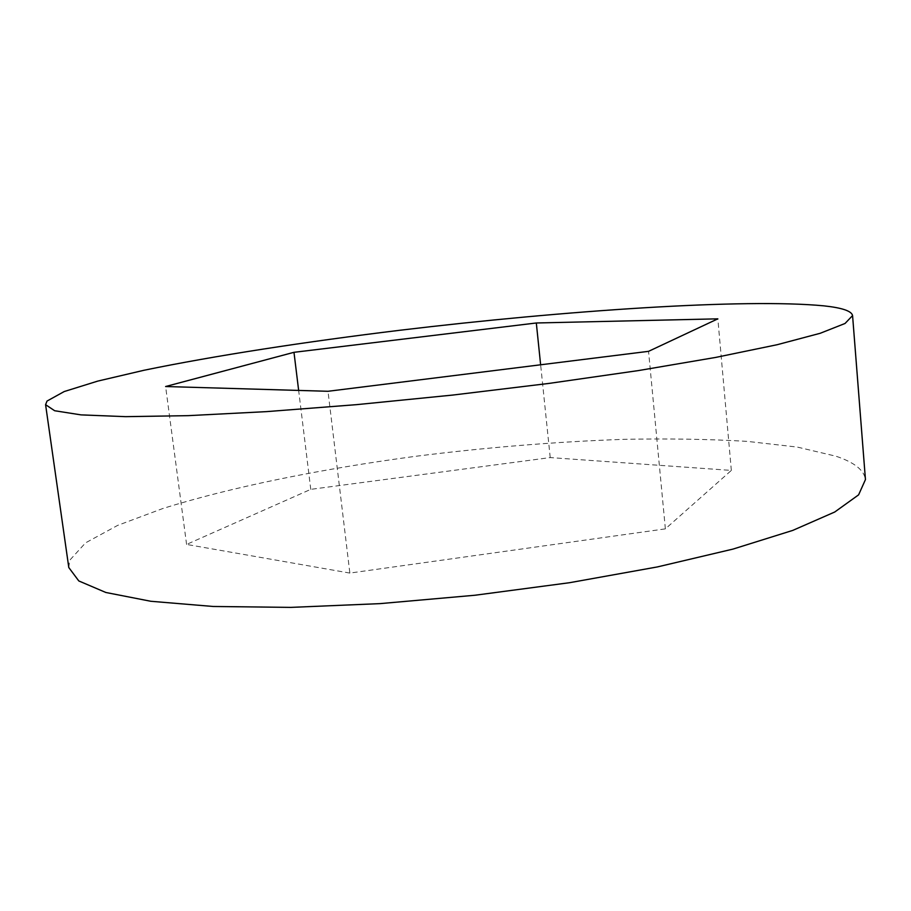 <?xml version="1.0" encoding="UTF-8"?>
<svg xmlns="http://www.w3.org/2000/svg" width="911" height="911" viewBox="0 0 911 911"><rect width="100%" height="100%" fill="white"/><g stroke="black" fill="none" stroke-linecap="round" stroke-linejoin="round"><path stroke-width="0.68" stroke-dasharray="4.55 3.42" d="M68.792 567.542L69.692 560.299L85.532 542.865L117.667 525.385L162.602 508.6C231.451 487.009 321.082 469.006 414.676 456.422C485.973 447.426 555.71 441.733 623.887 439.341C668.014 438.464 709.077 439.136 747.066 441.357L797.25 447.073L835.956 456.206C854.347 462.367 864.175 470.156 865.45 479.585M349.858 573.076L186.584 544.425L310.765 489.355L550.221 457.584L731.339 470.418L665.372 528.87L349.858 573.076L328.006 391.286M665.372 528.87L648.552 351.339M186.584 544.425L165.608 386.526M310.765 489.355L298.649 390.42M550.221 457.584L540.633 364.787M731.339 470.418L717.845 318.839"/><path stroke-width="1.37" d="M47.03 401.056L64.214 391.548L97.739 381.105L144.006 370.265C214.586 355.711 305.629 341.75 400.293 330.215C564.706 310.526 744.891 298.239 823.829 305.845C842.094 307.793 851.671 311.038 852.571 315.582L845.044 323.473L820.219 333.278L777.072 344.734L715.875 357.385L638.6 370.549L549.117 383.394L452.926 395.044L356.52 404.655L266.388 411.635L188.11 415.655L125.627 416.657L81.011 414.881L54.649 410.736L45.584 404.678L47.03 401.056M852.571 315.582L865.45 479.585L858.606 494.855L834.727 512.016L792.775 530.396L733.025 549.082L657.378 566.927L569.591 582.698L475.03 595.236L380.012 603.629L290.905 607.386L213.185 606.475L150.793 601.271L105.847 592.48L78.802 580.945L68.792 567.542L45.584 404.678M648.552 351.339L328.006 391.286L165.608 386.526L293.98 352.318L536.317 322.984L717.845 318.839L648.552 351.339M298.649 390.42L293.98 352.318M540.633 364.787L536.317 322.984"/></g></svg>
